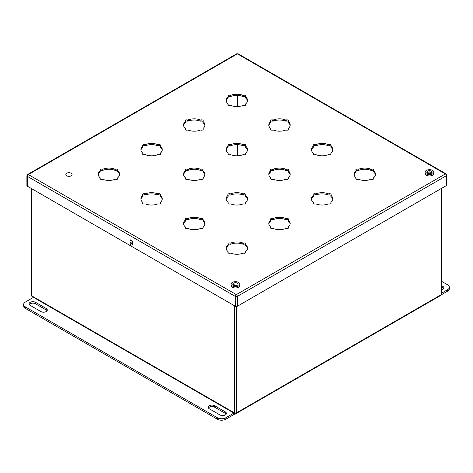 <?xml version="1.0" encoding="UTF-8"?>
<svg xmlns="http://www.w3.org/2000/svg" width="473" height="473" viewBox="0 0 473 473"><rect width="100%" height="100%" fill="white"/><g stroke="black" fill="none" stroke-linecap="round" stroke-linejoin="round"><path stroke-width="0.71" d="M237.068 285.42A2.655 1.531 0 0 0 234.141 285.29L234.034 285.225A3.21 1.851 0 0 0 233.768 285.408M430.85 173.496A3.21 1.851 0 0 0 427.923 173.443M313.315 146.861A0.964 0.556 180 0 1 313.404 147.091A0.964 0.556 180 0 1 313.238 147.399A10.684 6.167 0 0 0 311.506 150.219M332.785 150.219A10.684 6.167 0 0 0 331.053 147.399A0.964 0.556 180 0 1 330.893 147.091L330.893 145.909A0.964 0.556 180 0 1 330.976 145.684A1.508 0.869 180 0 0 331.106 145.323A1.508 0.869 180 0 0 328.983 144.531A0.964 0.556 180 0 1 328.055 144.49L328.055 145.666A10.684 6.167 0 0 0 316.242 145.666A0.964 0.556 180 0 1 315.308 145.708A1.508 0.869 0 0 0 313.404 146.056M330.893 146.056A1.508 0.869 0 0 0 328.983 145.708A0.964 0.556 180 0 1 328.055 145.666M270.674 171.48A0.964 0.556 180 0 1 270.757 171.711A0.964 0.556 180 0 1 270.597 172.018A10.684 6.167 0 0 0 268.865 174.839M290.138 174.839A10.684 6.167 0 0 0 288.406 172.018A0.964 0.556 180 0 1 288.246 171.711L288.246 170.528A0.964 0.556 180 0 1 288.335 170.304A1.508 0.869 180 0 0 288.465 169.943A1.508 0.869 180 0 0 286.336 169.151A0.964 0.556 180 0 1 285.408 169.109L285.408 170.286A10.684 6.167 0 0 0 273.595 170.286A0.964 0.556 180 0 1 272.667 170.327A1.508 0.869 0 0 0 270.757 170.676M288.246 170.676A1.508 0.869 0 0 0 286.336 170.327A0.964 0.556 180 0 1 285.408 170.286M355.962 171.48A0.964 0.556 180 0 1 356.045 171.711A0.964 0.556 180 0 1 355.885 172.018A10.684 6.167 0 0 0 354.153 174.839M375.426 174.839A10.684 6.167 0 0 0 373.694 172.018A0.964 0.556 180 0 1 373.534 171.711L373.534 170.528A0.964 0.556 180 0 1 373.617 170.304A1.508 0.869 180 0 0 373.753 169.943A1.508 0.869 180 0 0 371.624 169.151A0.964 0.556 180 0 1 370.696 169.109L370.696 170.286A10.684 6.167 0 0 0 358.883 170.286A0.964 0.556 180 0 1 357.955 170.327A1.508 0.869 0 0 0 356.045 170.676M373.534 170.676A1.508 0.869 0 0 0 371.624 170.327A0.964 0.556 180 0 1 370.696 170.286M313.315 196.1A0.964 0.556 180 0 1 313.404 196.33A0.964 0.556 180 0 1 313.238 196.638A10.684 6.167 0 0 0 311.506 199.458M332.785 199.458A10.684 6.167 0 0 0 331.053 196.638A0.964 0.556 180 0 1 330.893 196.33L330.893 195.148A0.964 0.556 180 0 1 330.976 194.923A1.508 0.869 180 0 0 331.106 194.563A1.508 0.869 180 0 0 328.983 193.77A0.964 0.556 180 0 1 328.055 193.729L328.055 194.906A10.684 6.167 0 0 0 316.242 194.906A0.964 0.556 180 0 1 315.308 194.947A1.508 0.869 0 0 0 313.404 195.296M330.893 195.296A1.508 0.869 0 0 0 328.983 194.947A0.964 0.556 180 0 1 328.055 194.906M245.605 96.817A1.508 0.869 0 0 0 243.696 96.468A0.964 0.556 180 0 1 242.767 96.427A10.684 6.167 0 0 0 230.954 96.427A0.964 0.556 180 0 1 230.026 96.468A1.508 0.869 0 0 0 228.116 96.817M228.033 97.621A0.964 0.556 180 0 1 228.116 97.852A0.964 0.556 180 0 1 227.956 98.159A10.684 6.167 0 0 0 226.224 100.98M247.497 100.98A10.684 6.167 0 0 0 245.765 98.159A0.964 0.556 180 0 1 245.605 97.852L245.605 96.669A0.964 0.556 180 0 1 245.688 96.445A1.508 0.869 180 0 0 245.824 96.084A1.508 0.869 180 0 0 243.696 95.292A0.964 0.556 180 0 1 242.767 95.25L242.767 96.427M202.958 121.437A1.508 0.869 0 0 0 201.055 121.088A0.964 0.556 180 0 1 200.126 121.047A10.684 6.167 0 0 0 188.307 121.047A0.964 0.556 180 0 1 187.379 121.088A1.508 0.869 0 0 0 185.475 121.437M185.386 122.241A0.964 0.556 180 0 1 185.475 122.472A0.964 0.556 180 0 1 185.31 122.779A10.684 6.167 0 0 0 183.577 125.599M204.856 125.599A10.684 6.167 0 0 0 203.124 122.779A0.964 0.556 180 0 1 202.958 122.472L202.958 121.289A0.964 0.556 180 0 1 203.047 121.064A1.508 0.869 180 0 0 203.177 120.704A1.508 0.869 180 0 0 201.055 119.911A0.964 0.556 180 0 1 200.126 119.87L200.126 121.047M160.317 146.056A1.508 0.869 0 0 0 158.408 145.708A0.964 0.556 180 0 1 157.479 145.666A10.684 6.167 0 0 0 145.666 145.666A0.964 0.556 180 0 1 144.738 145.708A1.508 0.869 0 0 0 142.828 146.056M142.745 146.861A0.964 0.556 180 0 1 142.828 147.091A0.964 0.556 180 0 1 142.669 147.399A10.684 6.167 0 0 0 140.936 150.219M162.209 150.219A10.684 6.167 0 0 0 160.477 147.399A0.964 0.556 180 0 1 160.317 147.091L160.317 145.909A0.964 0.556 180 0 1 160.4 145.684A1.508 0.869 180 0 0 160.536 145.323A1.508 0.869 180 0 0 158.408 144.531A0.964 0.556 180 0 1 157.479 144.49L157.479 145.666M245.605 244.535A1.508 0.869 0 0 0 243.696 244.192A0.964 0.556 180 0 1 242.767 244.145A10.684 6.167 0 0 0 230.954 244.145A0.964 0.556 180 0 1 230.026 244.192A1.508 0.869 0 0 0 228.116 244.535M228.033 245.339A0.964 0.556 180 0 1 228.116 245.57A0.964 0.556 180 0 1 227.956 245.877A10.684 6.167 0 0 0 226.224 248.697M247.497 248.697A10.684 6.167 0 0 0 245.765 245.877A0.964 0.556 180 0 1 245.605 245.57L245.605 244.387A0.964 0.556 180 0 1 245.688 244.163A1.508 0.869 180 0 0 245.824 243.802A1.508 0.869 180 0 0 243.696 243.01A0.964 0.556 180 0 1 242.767 242.968L242.767 244.145M202.958 219.915A1.508 0.869 0 0 0 201.055 219.573A0.964 0.556 180 0 1 200.126 219.525A10.684 6.167 0 0 0 188.307 219.525A0.964 0.556 180 0 1 187.379 219.573A1.508 0.869 0 0 0 185.475 219.915M185.386 220.72A0.964 0.556 180 0 1 185.475 220.95A0.964 0.556 180 0 1 185.31 221.258A10.684 6.167 0 0 0 183.577 224.078M204.856 224.078A10.684 6.167 0 0 0 203.124 221.258A0.964 0.556 180 0 1 202.958 220.95L202.958 219.768A0.964 0.556 180 0 1 203.047 219.543A1.508 0.869 180 0 0 203.177 219.182A1.508 0.869 180 0 0 201.055 218.39A0.964 0.556 180 0 1 200.126 218.349L200.126 219.525M160.317 195.296A1.508 0.869 0 0 0 158.408 194.947A0.964 0.556 180 0 1 157.479 194.906A10.684 6.167 0 0 0 145.666 194.906A0.964 0.556 180 0 1 144.738 194.947A1.508 0.869 0 0 0 142.828 195.296M142.745 196.1A0.964 0.556 180 0 1 142.828 196.33A0.964 0.556 180 0 1 142.669 196.638A10.684 6.167 0 0 0 140.936 199.458M162.209 199.458A10.684 6.167 0 0 0 160.477 196.638A0.964 0.556 180 0 1 160.317 196.33L160.317 195.148A0.964 0.556 180 0 1 160.4 194.923A1.508 0.869 180 0 0 160.536 194.563A1.508 0.869 180 0 0 158.408 193.77A0.964 0.556 180 0 1 157.479 193.729L157.479 194.906M117.676 170.676A1.508 0.869 0 0 0 115.767 170.327A0.964 0.556 180 0 1 114.838 170.286A10.684 6.167 0 0 0 103.025 170.286A0.964 0.556 180 0 1 102.097 170.327A1.508 0.869 0 0 0 100.187 170.676M100.099 171.48A0.964 0.556 180 0 1 100.187 171.711A0.964 0.556 180 0 1 100.028 172.018A10.684 6.167 0 0 0 98.295 174.839M119.568 174.839A10.684 6.167 0 0 0 117.836 172.018A0.964 0.556 180 0 1 117.676 171.711L117.676 170.528A0.964 0.556 180 0 1 117.759 170.304A1.508 0.869 180 0 0 117.889 169.943A1.508 0.869 180 0 0 115.767 169.151A0.964 0.556 180 0 1 114.838 169.109L114.838 170.286M202.958 170.676A1.508 0.869 0 0 0 201.055 170.327A0.964 0.556 180 0 1 200.126 170.286A10.684 6.167 0 0 0 188.307 170.286A0.964 0.556 180 0 1 187.379 170.327A1.508 0.869 0 0 0 185.475 170.676M185.386 171.48A0.964 0.556 180 0 1 185.475 171.711A0.964 0.556 180 0 1 185.31 172.018A10.684 6.167 0 0 0 183.577 174.839M204.856 174.839A10.684 6.167 0 0 0 203.124 172.018A0.964 0.556 180 0 1 202.958 171.711L202.958 170.528A0.964 0.556 180 0 1 203.047 170.304A1.508 0.869 180 0 0 203.177 169.943A1.508 0.869 180 0 0 201.055 169.151A0.964 0.556 180 0 1 200.126 169.109L200.126 170.286M245.605 146.056A1.508 0.869 0 0 0 243.696 145.708A0.964 0.556 180 0 1 242.767 145.666A10.684 6.167 0 0 0 230.954 145.666A0.964 0.556 180 0 1 230.026 145.708A1.508 0.869 0 0 0 228.116 146.056M228.033 146.861A0.964 0.556 180 0 1 228.116 147.091A0.964 0.556 180 0 1 227.956 147.399A10.684 6.167 0 0 0 226.224 150.219M247.497 150.219A10.684 6.167 0 0 0 245.765 147.399A0.964 0.556 180 0 1 245.605 147.091L245.605 145.909A0.964 0.556 180 0 1 245.688 145.684A1.508 0.869 180 0 0 245.824 145.323A1.508 0.869 180 0 0 243.696 144.531A0.964 0.556 180 0 1 242.767 144.49L242.767 145.666M288.246 121.437A1.508 0.869 0 0 0 286.336 121.088A0.964 0.556 180 0 1 285.408 121.047A10.684 6.167 0 0 0 273.595 121.047A0.964 0.556 180 0 1 272.667 121.088A1.508 0.869 0 0 0 270.757 121.437M270.674 122.241A0.964 0.556 180 0 1 270.757 122.472A0.964 0.556 180 0 1 270.597 122.779A10.684 6.167 0 0 0 268.865 125.599M290.138 125.599A10.684 6.167 0 0 0 288.406 122.779A0.964 0.556 180 0 1 288.246 122.472L288.246 121.289A0.964 0.556 180 0 1 288.335 121.064A1.508 0.869 180 0 0 288.465 120.704A1.508 0.869 180 0 0 286.336 119.911A0.964 0.556 180 0 1 285.408 119.87L285.408 121.047M270.674 220.72A0.964 0.556 180 0 1 270.757 220.95A0.964 0.556 180 0 1 270.597 221.258A10.684 6.167 0 0 0 268.865 224.078M290.138 224.078A10.684 6.167 0 0 0 288.406 221.258A0.964 0.556 180 0 1 288.246 220.95L288.246 219.768A0.964 0.556 180 0 1 288.335 219.543A1.508 0.869 180 0 0 288.465 219.182A1.508 0.869 180 0 0 286.336 218.39A0.964 0.556 180 0 1 285.408 218.349L285.408 219.525A10.684 6.167 0 0 0 273.595 219.525A0.964 0.556 180 0 1 272.667 219.573A1.508 0.869 0 0 0 270.757 219.915M288.246 219.915A1.508 0.869 0 0 0 286.336 219.573A0.964 0.556 180 0 1 285.408 219.525M228.033 196.1A0.964 0.556 180 0 1 228.116 196.33A0.964 0.556 180 0 1 227.956 196.638A10.684 6.167 0 0 0 226.224 199.458M247.497 199.458A10.684 6.167 0 0 0 245.765 196.638A0.964 0.556 180 0 1 245.605 196.33L245.605 195.148A0.964 0.556 180 0 1 245.688 194.923A1.508 0.869 180 0 0 245.824 194.563A1.508 0.869 180 0 0 243.696 193.77A0.964 0.556 180 0 1 242.767 193.729L242.767 194.906A10.684 6.167 0 0 0 230.954 194.906A0.964 0.556 180 0 1 230.026 194.947A1.508 0.869 0 0 0 228.116 195.296M245.605 195.296A1.508 0.869 0 0 0 243.696 194.947A0.964 0.556 180 0 1 242.767 194.906M234.141 285.29L234.141 284.45A2.655 1.531 0 0 0 233.697 284.628L233.697 284.285A3.21 1.851 180 0 0 233.171 285.012M234.04 285.225L234.04 284.486M427.456 172.42A2.655 1.531 180 0 1 431.335 172.338A2.655 1.531 0 0 1 431.89 172.811A3.21 1.851 180 0 0 427.456 172.42L427.456 172.763A2.655 1.531 180 0 0 427.184 172.982M313.404 154.381L313.404 153.347A0.964 0.556 180 0 0 313.238 153.039A10.684 6.167 180 0 1 311.459 149.628A10.684 6.167 180 0 1 313.238 146.216L313.238 147.399M316.242 145.666L316.242 144.49A0.964 0.556 180 0 1 315.308 144.531A1.508 0.869 180 0 0 313.185 145.323A1.508 0.869 180 0 0 313.315 145.684A0.964 0.556 180 0 1 313.404 145.909A0.964 0.556 180 0 1 313.238 146.216M316.242 144.49A10.684 6.167 180 0 1 328.055 144.49M331.053 147.399L331.053 146.216A0.964 0.556 180 0 1 330.893 145.909M331.053 146.216A10.684 6.167 180 0 1 332.832 149.628A10.684 6.167 180 0 1 331.053 153.039A0.964 0.556 180 0 0 330.893 153.347A0.964 0.556 180 0 0 330.976 153.577A1.508 0.869 180 0 1 331.106 153.932A1.508 0.869 180 0 1 328.983 154.724A0.964 0.556 180 0 0 328.055 154.772A10.684 6.167 180 0 1 316.242 154.772A0.964 0.556 180 0 0 315.308 154.724A1.508 0.869 180 0 1 313.185 153.932A1.508 0.869 180 0 1 313.315 153.577L313.315 154.287M270.757 179.001L270.757 177.966A0.964 0.556 180 0 0 270.597 177.659A10.684 6.167 180 0 1 268.818 174.247A10.684 6.167 180 0 1 270.597 170.836L270.597 172.018M273.595 170.286L273.595 169.109A0.964 0.556 180 0 1 272.667 169.151A1.508 0.869 180 0 0 270.544 169.943A1.508 0.869 180 0 0 270.674 170.304A0.964 0.556 180 0 1 270.757 170.528A0.964 0.556 180 0 1 270.597 170.836M273.595 169.109A10.684 6.167 180 0 1 285.408 169.109M288.406 172.018L288.406 170.836A0.964 0.556 180 0 1 288.246 170.528M288.406 170.836A10.684 6.167 180 0 1 290.191 174.247A10.684 6.167 180 0 1 288.406 177.659A0.964 0.556 180 0 0 288.246 177.966A0.964 0.556 180 0 0 288.335 178.197A1.508 0.869 180 0 1 288.465 178.552A1.508 0.869 180 0 1 286.336 179.344A0.964 0.556 180 0 0 285.408 179.391A10.684 6.167 180 0 1 273.595 179.391A0.964 0.556 180 0 0 272.667 179.344A1.508 0.869 180 0 1 270.544 178.552A1.508 0.869 180 0 1 270.674 178.197L270.674 178.906M356.045 179.001L356.045 177.966A0.964 0.556 180 0 0 355.885 177.659A10.684 6.167 180 0 1 354.106 174.247A10.684 6.167 180 0 1 355.885 170.836L355.885 172.018M358.883 170.286L358.883 169.109A0.964 0.556 180 0 1 357.955 169.151A1.508 0.869 180 0 0 355.826 169.943A1.508 0.869 180 0 0 355.962 170.304A0.964 0.556 180 0 1 356.045 170.528A0.964 0.556 180 0 1 355.885 170.836M358.883 169.109A10.684 6.167 180 0 1 370.696 169.109M373.694 172.018L373.694 170.836A0.964 0.556 180 0 1 373.534 170.528M373.694 170.836A10.684 6.167 180 0 1 375.473 174.247A10.684 6.167 180 0 1 373.694 177.659A0.964 0.556 180 0 0 373.534 177.966A0.964 0.556 180 0 0 373.617 178.197A1.508 0.869 180 0 1 373.753 178.552A1.508 0.869 180 0 1 371.624 179.344A0.964 0.556 180 0 0 370.696 179.391A10.684 6.167 180 0 1 358.883 179.391A0.964 0.556 180 0 0 357.955 179.344A1.508 0.869 180 0 1 355.826 178.552A1.508 0.869 180 0 1 355.962 178.197L355.962 178.906M313.404 203.621L313.404 202.586A0.964 0.556 180 0 0 313.238 202.278A10.684 6.167 180 0 1 311.459 198.867A10.684 6.167 180 0 1 313.238 195.455L313.238 196.638M316.242 194.906L316.242 193.729A0.964 0.556 180 0 1 315.308 193.77A1.508 0.869 180 0 0 313.185 194.563A1.508 0.869 180 0 0 313.315 194.923A0.964 0.556 180 0 1 313.404 195.148A0.964 0.556 180 0 1 313.238 195.455M316.242 193.729A10.684 6.167 180 0 1 328.055 193.729M331.053 196.638L331.053 195.455A0.964 0.556 180 0 1 330.893 195.148M331.053 195.455A10.684 6.167 180 0 1 332.832 198.867A10.684 6.167 180 0 1 331.053 202.278A0.964 0.556 180 0 0 330.893 202.586A0.964 0.556 180 0 0 330.976 202.816A1.508 0.869 180 0 1 331.106 203.171A1.508 0.869 180 0 1 328.983 203.964A0.964 0.556 180 0 0 328.055 204.011A10.684 6.167 180 0 1 316.242 204.011A0.964 0.556 180 0 0 315.308 203.964A1.508 0.869 180 0 1 313.185 203.171A1.508 0.869 180 0 1 313.315 202.816L313.315 203.526M230.954 96.427L230.954 95.25A0.964 0.556 180 0 1 230.026 95.292A1.508 0.869 180 0 0 227.897 96.084A1.508 0.869 180 0 0 228.033 96.445A0.964 0.556 180 0 1 228.116 96.669A0.964 0.556 180 0 1 227.956 96.977L227.956 98.159M230.954 95.25A10.684 6.167 180 0 1 242.767 95.25M245.765 98.159L245.765 96.977A0.964 0.556 180 0 1 245.605 96.669M245.765 96.977A10.684 6.167 180 0 1 247.545 100.388A10.684 6.167 180 0 1 245.765 103.8A0.964 0.556 180 0 0 245.605 104.107A0.964 0.556 180 0 0 245.688 104.338A1.508 0.869 180 0 1 245.824 104.693A1.508 0.869 180 0 1 243.696 105.485A0.964 0.556 180 0 0 242.767 105.532A10.684 6.167 180 0 1 230.954 105.532A0.964 0.556 180 0 0 230.026 105.485A1.508 0.869 180 0 1 227.897 104.693A1.508 0.869 180 0 1 228.033 104.338L228.033 105.047M227.956 96.977A10.684 6.167 180 0 0 226.171 100.388A10.684 6.167 180 0 0 227.956 103.8A0.964 0.556 180 0 1 228.116 104.107A0.964 0.556 180 0 1 228.033 104.338M188.307 121.047L188.307 119.87A0.964 0.556 180 0 1 187.379 119.911A1.508 0.869 180 0 0 185.256 120.704A1.508 0.869 180 0 0 185.386 121.064A0.964 0.556 180 0 1 185.475 121.289A0.964 0.556 180 0 1 185.31 121.596L185.31 122.779M188.307 119.87A10.684 6.167 180 0 1 200.126 119.87M203.124 122.779L203.124 121.596A0.964 0.556 180 0 1 202.958 121.289M203.124 121.596A10.684 6.167 180 0 1 204.904 125.008A10.684 6.167 180 0 1 203.124 128.419A0.964 0.556 180 0 0 202.958 128.727A0.964 0.556 180 0 0 203.047 128.958A1.508 0.869 180 0 1 203.177 129.312A1.508 0.869 180 0 1 201.055 130.105A0.964 0.556 180 0 0 200.126 130.152A10.684 6.167 180 0 1 188.307 130.152A0.964 0.556 180 0 0 187.379 130.105A1.508 0.869 180 0 1 185.256 129.312A1.508 0.869 180 0 1 185.386 128.958L185.386 129.667M185.31 121.596A10.684 6.167 180 0 0 183.53 125.008A10.684 6.167 180 0 0 185.31 128.419A0.964 0.556 180 0 1 185.475 128.727A0.964 0.556 180 0 1 185.386 128.958M145.666 145.666L145.666 144.49A0.964 0.556 180 0 1 144.738 144.531A1.508 0.869 180 0 0 142.609 145.323A1.508 0.869 180 0 0 142.745 145.684A0.964 0.556 180 0 1 142.828 145.909A0.964 0.556 180 0 1 142.669 146.216L142.669 147.399M145.666 144.49A10.684 6.167 180 0 1 157.479 144.49M160.477 147.399L160.477 146.216A0.964 0.556 180 0 1 160.317 145.909M160.477 146.216A10.684 6.167 180 0 1 162.263 149.628A10.684 6.167 180 0 1 160.477 153.039A0.964 0.556 180 0 0 160.317 153.347A0.964 0.556 180 0 0 160.4 153.577A1.508 0.869 180 0 1 160.536 153.932A1.508 0.869 180 0 1 158.408 154.724A0.964 0.556 180 0 0 157.479 154.772A10.684 6.167 180 0 1 145.666 154.772A0.964 0.556 180 0 0 144.738 154.724A1.508 0.869 180 0 1 142.609 153.932A1.508 0.869 180 0 1 142.745 153.577L142.745 154.287M142.669 146.216A10.684 6.167 180 0 0 140.889 149.628A10.684 6.167 180 0 0 142.669 153.039A0.964 0.556 180 0 1 142.828 153.347A0.964 0.556 180 0 1 142.745 153.577M230.954 244.145L230.954 242.968A0.964 0.556 180 0 1 230.026 243.01A1.508 0.869 180 0 0 227.897 243.802A1.508 0.869 180 0 0 228.033 244.163A0.964 0.556 180 0 1 228.116 244.387A0.964 0.556 180 0 1 227.956 244.701L227.956 245.877M230.954 242.968A10.684 6.167 180 0 1 242.767 242.968M245.765 245.877L245.765 244.701A0.964 0.556 180 0 1 245.605 244.387M245.765 244.701A10.684 6.167 180 0 1 247.545 248.106A10.684 6.167 180 0 1 245.765 251.518A0.964 0.556 180 0 0 245.605 251.825A0.964 0.556 180 0 0 245.688 252.056A1.508 0.869 180 0 1 245.824 252.411A1.508 0.869 180 0 1 243.696 253.203A0.964 0.556 180 0 0 242.767 253.25A10.684 6.167 180 0 1 230.954 253.25A0.964 0.556 180 0 0 230.026 253.203A1.508 0.869 180 0 1 227.897 252.411A1.508 0.869 180 0 1 228.033 252.056L228.033 252.771M227.956 244.701A10.684 6.167 180 0 0 226.171 248.106A10.684 6.167 180 0 0 227.956 251.518A0.964 0.556 180 0 1 228.116 251.825A0.964 0.556 180 0 1 228.033 252.056M188.307 219.525L188.307 218.349A0.964 0.556 180 0 1 187.379 218.39A1.508 0.869 180 0 0 185.256 219.182A1.508 0.869 180 0 0 185.386 219.543A0.964 0.556 180 0 1 185.475 219.768A0.964 0.556 180 0 1 185.31 220.075L185.31 221.258M188.307 218.349A10.684 6.167 180 0 1 200.126 218.349M203.124 221.258L203.124 220.075A0.964 0.556 180 0 1 202.958 219.768M203.124 220.075A10.684 6.167 180 0 1 204.904 223.487A10.684 6.167 180 0 1 203.124 226.898A0.964 0.556 180 0 0 202.958 227.206A0.964 0.556 180 0 0 203.047 227.436A1.508 0.869 180 0 1 203.177 227.791A1.508 0.869 180 0 1 201.055 228.583A0.964 0.556 180 0 0 200.126 228.63A10.684 6.167 180 0 1 188.307 228.63A0.964 0.556 180 0 0 187.379 228.583A1.508 0.869 180 0 1 185.256 227.791A1.508 0.869 180 0 1 185.386 227.436L185.386 228.152M185.31 220.075A10.684 6.167 180 0 0 183.53 223.487A10.684 6.167 180 0 0 185.31 226.898A0.964 0.556 180 0 1 185.475 227.206A0.964 0.556 180 0 1 185.386 227.436M145.666 194.906L145.666 193.729A0.964 0.556 180 0 1 144.738 193.77A1.508 0.869 180 0 0 142.609 194.563A1.508 0.869 180 0 0 142.745 194.923A0.964 0.556 180 0 1 142.828 195.148A0.964 0.556 180 0 1 142.669 195.455L142.669 196.638M145.666 193.729A10.684 6.167 180 0 1 157.479 193.729M160.477 196.638L160.477 195.455A0.964 0.556 180 0 1 160.317 195.148M160.477 195.455A10.684 6.167 180 0 1 162.263 198.867A10.684 6.167 180 0 1 160.477 202.278A0.964 0.556 180 0 0 160.317 202.586A0.964 0.556 180 0 0 160.4 202.816A1.508 0.869 180 0 1 160.536 203.171A1.508 0.869 180 0 1 158.408 203.964A0.964 0.556 180 0 0 157.479 204.011A10.684 6.167 180 0 1 145.666 204.011A0.964 0.556 180 0 0 144.738 203.964A1.508 0.869 180 0 1 142.609 203.171A1.508 0.869 180 0 1 142.745 202.816L142.745 203.526M142.669 195.455A10.684 6.167 180 0 0 140.889 198.867A10.684 6.167 180 0 0 142.669 202.278A0.964 0.556 180 0 1 142.828 202.586A0.964 0.556 180 0 1 142.745 202.816M103.025 170.286L103.025 169.109A0.964 0.556 180 0 1 102.097 169.151A1.508 0.869 180 0 0 99.969 169.943A1.508 0.869 180 0 0 100.099 170.304A0.964 0.556 180 0 1 100.187 170.528A0.964 0.556 180 0 1 100.028 170.836L100.028 172.018M103.025 169.109A10.684 6.167 180 0 1 114.838 169.109M117.836 172.018L117.836 170.836A0.964 0.556 180 0 1 117.676 170.528M117.836 170.836A10.684 6.167 180 0 1 119.616 174.247A10.684 6.167 180 0 1 117.836 177.659A0.964 0.556 180 0 0 117.676 177.966A0.964 0.556 180 0 0 117.759 178.197A1.508 0.869 180 0 1 117.889 178.552A1.508 0.869 180 0 1 115.767 179.344A0.964 0.556 180 0 0 114.838 179.391A10.684 6.167 180 0 1 103.025 179.391A0.964 0.556 180 0 0 102.097 179.344A1.508 0.869 180 0 1 99.969 178.552A1.508 0.869 180 0 1 100.099 178.197L100.099 178.906M100.028 170.836A10.684 6.167 180 0 0 98.242 174.247A10.684 6.167 180 0 0 100.028 177.659A0.964 0.556 180 0 1 100.187 177.966A0.964 0.556 180 0 1 100.099 178.197M188.307 170.286L188.307 169.109A0.964 0.556 180 0 1 187.379 169.151A1.508 0.869 180 0 0 185.256 169.943A1.508 0.869 180 0 0 185.386 170.304A0.964 0.556 180 0 1 185.475 170.528A0.964 0.556 180 0 1 185.31 170.836L185.31 172.018M188.307 169.109A10.684 6.167 180 0 1 200.126 169.109M203.124 172.018L203.124 170.836A0.964 0.556 180 0 1 202.958 170.528M203.124 170.836A10.684 6.167 180 0 1 204.904 174.247A10.684 6.167 180 0 1 203.124 177.659A0.964 0.556 180 0 0 202.958 177.966A0.964 0.556 180 0 0 203.047 178.197A1.508 0.869 180 0 1 203.177 178.552A1.508 0.869 180 0 1 201.055 179.344A0.964 0.556 180 0 0 200.126 179.391A10.684 6.167 180 0 1 188.307 179.391A0.964 0.556 180 0 0 187.379 179.344A1.508 0.869 180 0 1 185.256 178.552A1.508 0.869 180 0 1 185.386 178.197L185.386 178.906M185.31 170.836A10.684 6.167 180 0 0 183.53 174.247A10.684 6.167 180 0 0 185.31 177.659A0.964 0.556 180 0 1 185.475 177.966A0.964 0.556 180 0 1 185.386 178.197M230.954 145.666L230.954 144.49A0.964 0.556 180 0 1 230.026 144.531A1.508 0.869 180 0 0 227.897 145.323A1.508 0.869 180 0 0 228.033 145.684A0.964 0.556 180 0 1 228.116 145.909A0.964 0.556 180 0 1 227.956 146.216L227.956 147.399M230.954 144.49A10.684 6.167 180 0 1 242.767 144.49M245.765 147.399L245.765 146.216A0.964 0.556 180 0 1 245.605 145.909M245.765 146.216A10.684 6.167 180 0 1 247.545 149.628A10.684 6.167 180 0 1 245.765 153.039A0.964 0.556 180 0 0 245.605 153.347A0.964 0.556 180 0 0 245.688 153.577A1.508 0.869 180 0 1 245.824 153.932A1.508 0.869 180 0 1 243.696 154.724A0.964 0.556 180 0 0 242.767 154.772A10.684 6.167 180 0 1 230.954 154.772A0.964 0.556 180 0 0 230.026 154.724A1.508 0.869 180 0 1 227.897 153.932A1.508 0.869 180 0 1 228.033 153.577L228.033 154.287M227.956 146.216A10.684 6.167 180 0 0 226.171 149.628A10.684 6.167 180 0 0 227.956 153.039A0.964 0.556 180 0 1 228.116 153.347A0.964 0.556 180 0 1 228.033 153.577M273.595 121.047L273.595 119.87A0.964 0.556 180 0 1 272.667 119.911A1.508 0.869 180 0 0 270.544 120.704A1.508 0.869 180 0 0 270.674 121.064A0.964 0.556 180 0 1 270.757 121.289A0.964 0.556 180 0 1 270.597 121.596L270.597 122.779M273.595 119.87A10.684 6.167 180 0 1 285.408 119.87M288.406 122.779L288.406 121.596A0.964 0.556 180 0 1 288.246 121.289M288.406 121.596A10.684 6.167 180 0 1 290.191 125.008A10.684 6.167 180 0 1 288.406 128.419A0.964 0.556 180 0 0 288.246 128.727A0.964 0.556 180 0 0 288.335 128.958A1.508 0.869 180 0 1 288.465 129.312A1.508 0.869 180 0 1 286.336 130.105A0.964 0.556 180 0 0 285.408 130.152A10.684 6.167 180 0 1 273.595 130.152A0.964 0.556 180 0 0 272.667 130.105A1.508 0.869 180 0 1 270.544 129.312A1.508 0.869 180 0 1 270.674 128.958L270.674 129.667M270.597 121.596A10.684 6.167 180 0 0 268.818 125.008A10.684 6.167 180 0 0 270.597 128.419A0.964 0.556 180 0 1 270.757 128.727A0.964 0.556 180 0 1 270.674 128.958M270.757 228.24L270.757 227.206A0.964 0.556 180 0 0 270.597 226.898A10.684 6.167 180 0 1 268.818 223.487A10.684 6.167 180 0 1 270.597 220.075L270.597 221.258M273.595 219.525L273.595 218.349A0.964 0.556 180 0 1 272.667 218.39A1.508 0.869 180 0 0 270.544 219.182A1.508 0.869 180 0 0 270.674 219.543A0.964 0.556 180 0 1 270.757 219.768A0.964 0.556 180 0 1 270.597 220.075M273.595 218.349A10.684 6.167 180 0 1 285.408 218.349M288.406 221.258L288.406 220.075A0.964 0.556 180 0 1 288.246 219.768M288.406 220.075A10.684 6.167 180 0 1 290.191 223.487A10.684 6.167 180 0 1 288.406 226.898A0.964 0.556 180 0 0 288.246 227.206A0.964 0.556 180 0 0 288.335 227.436A1.508 0.869 180 0 1 288.465 227.791A1.508 0.869 180 0 1 286.336 228.583A0.964 0.556 180 0 0 285.408 228.63A10.684 6.167 180 0 1 273.595 228.63A0.964 0.556 180 0 0 272.667 228.583A1.508 0.869 180 0 1 270.544 227.791A1.508 0.869 180 0 1 270.674 227.436L270.674 228.152M228.116 203.621L228.116 202.586A0.964 0.556 180 0 0 227.956 202.278A10.684 6.167 180 0 1 226.171 198.867A10.684 6.167 180 0 1 227.956 195.455L227.956 196.638M230.954 194.906L230.954 193.729A0.964 0.556 180 0 1 230.026 193.77A1.508 0.869 180 0 0 227.897 194.563A1.508 0.869 180 0 0 228.033 194.923A0.964 0.556 180 0 1 228.116 195.148A0.964 0.556 180 0 1 227.956 195.455M230.954 193.729A10.684 6.167 180 0 1 242.767 193.729M245.765 196.638L245.765 195.455A0.964 0.556 180 0 1 245.605 195.148M245.765 195.455A10.684 6.167 180 0 1 247.545 198.867A10.684 6.167 180 0 1 245.765 202.278A0.964 0.556 180 0 0 245.605 202.586A0.964 0.556 180 0 0 245.688 202.816A1.508 0.869 180 0 1 245.824 203.171A1.508 0.869 180 0 1 243.696 203.964A0.964 0.556 180 0 0 242.767 204.011A10.684 6.167 180 0 1 230.954 204.011A0.964 0.556 180 0 0 230.026 203.964A1.508 0.869 180 0 1 227.897 203.171A1.508 0.869 180 0 1 228.033 202.816L228.033 203.526M237.31 283.132A2.655 1.531 180 0 1 238.085 284.214A2.655 1.531 180 0 1 236.447 285.627A2.655 1.531 180 0 1 233.556 285.296A2.655 1.531 180 0 1 232.781 284.214A2.655 1.531 180 0 1 234.419 282.795A2.655 1.531 180 0 1 237.31 283.132M233.006 284.829A2.655 1.531 180 0 1 233.697 284.285M431.335 171.108A2.655 1.531 180 0 1 432.115 172.19A2.655 1.531 180 0 1 430.477 173.609A2.655 1.531 180 0 1 427.586 173.278A2.655 1.531 180 0 1 426.806 172.19A2.655 1.531 180 0 1 428.443 170.777A2.655 1.531 180 0 1 431.335 171.108M65.865 174.519A3.086 1.786 0 0 0 65.865 174.555A3.086 1.786 0 0 0 66.77 175.814A3.086 1.786 0 0 0 70.134 176.204A3.086 1.786 0 0 0 72.044 174.555A3.086 1.786 0 0 0 72.044 174.519M425.097 172.19L425.097 173.425A4.363 2.519 0 0 0 426.374 175.205A4.363 2.519 0 0 0 431.134 175.755A4.363 2.519 0 0 0 433.824 173.425L433.824 172.19A4.363 2.519 0 0 0 432.547 170.41A4.363 2.519 0 0 0 427.787 169.866A4.363 2.519 0 0 0 425.097 172.19A4.363 2.519 0 0 0 426.374 173.975A4.363 2.519 0 0 0 431.134 174.519A4.363 2.519 0 0 0 433.824 172.19M231.066 284.214L231.066 285.444A4.363 2.519 0 0 0 232.349 287.223A4.363 2.519 0 0 0 237.103 287.773A4.363 2.519 0 0 0 239.799 285.444L239.799 284.214A4.363 2.519 0 0 0 238.522 282.428A4.363 2.519 0 0 0 233.763 281.884A4.363 2.519 0 0 0 231.066 284.214A4.363 2.519 0 0 0 232.349 285.994A4.363 2.519 0 0 0 237.103 286.543A4.363 2.519 0 0 0 239.799 284.214M131.039 239.929A1.886 1.088 -120 0 0 131.009 240.237L131.009 242.081A1.886 1.088 -120 0 0 132.623 244.517M71.139 173.219A3.086 1.786 180 0 1 72.044 174.478A3.086 1.786 180 0 1 70.134 176.122A3.086 1.786 180 0 1 66.77 175.737A3.086 1.786 180 0 1 65.865 174.478A3.086 1.786 180 0 1 67.775 172.828A3.086 1.786 180 0 1 71.139 173.219M446.394 185.558L446.394 175.714A1.449 0.834 0 0 0 446.819 175.122L446.819 184.967A1.449 0.834 180 0 1 446.394 185.558L237.351 306.244A1.449 0.834 180 0 1 235.306 306.244L27.333 186.173A1.449 0.834 180 0 1 26.908 185.582L26.908 175.737A1.449 0.834 0 0 0 27.333 176.328L235.306 296.4A1.449 0.834 -60 0 1 236.329 294.626L28.356 174.555L237.399 53.869L445.371 173.94L236.329 294.626A1.449 0.834 60 0 1 237.351 296.4L446.394 175.714A1.449 0.834 -120 0 0 445.371 173.94A1.449 0.834 -60 0 1 446.092 173.869L238.12 53.798A1.449 0.834 120 0 0 237.399 53.869A1.449 0.834 -120 0 0 236.671 53.798L27.635 174.484A1.449 0.834 60 0 1 28.356 174.555A1.449 0.834 120 0 0 27.333 176.328L27.333 186.173M132.653 242.365L132.653 244.21A1.886 1.088 60 0 1 132.263 245.073A1.886 1.088 60 0 1 130.808 244.565A1.886 1.088 60 0 1 129.986 242.673L129.986 240.822A1.886 1.088 60 0 1 130.377 239.959A1.886 1.088 60 0 1 131.831 240.467A1.886 1.088 60 0 1 132.653 242.365M235.323 413.727L225.84 419.202L225.84 417.73A6.031 3.482 180 0 1 217.308 417.73L25.418 306.936A6.031 3.482 180 0 1 23.65 304.476A6.031 3.482 180 0 1 25.418 302.016L33.477 297.357M23.65 304.476L23.65 305.954A6.031 3.482 0 0 0 25.418 308.414L217.308 419.202A6.031 3.482 0 0 0 225.84 419.202M226.189 414.159A3.766 2.176 0 0 0 225.308 413.355L214.647 407.2A3.766 2.176 0 0 0 208.433 408.004M47.087 310.755A3.766 2.176 0 0 0 46.206 309.957L35.546 303.802A3.766 2.176 0 0 0 29.332 304.6M441.504 294.691L447.582 291.185A6.031 3.482 0 0 0 449.35 288.719L449.35 287.241A6.031 3.482 180 0 1 447.582 289.707L441.646 293.136M443.668 288.595A3.766 2.176 0 0 0 442.787 287.797L441.646 287.135M35.546 302.324A3.766 2.176 0 0 0 31.437 301.851A3.766 2.176 0 0 0 29.107 303.861A3.766 2.176 0 0 0 30.213 305.398L40.873 311.553A3.766 2.176 0 0 0 44.982 312.026A3.766 2.176 0 0 0 47.306 310.016A3.766 2.176 0 0 0 46.206 308.479L35.546 302.324L35.546 303.802M209.314 408.802L219.975 414.957A3.766 2.176 0 0 0 224.084 415.43A3.766 2.176 0 0 0 226.407 413.42A3.766 2.176 0 0 0 225.308 411.882L214.647 405.728A3.766 2.176 0 0 0 210.538 405.255A3.766 2.176 0 0 0 208.209 407.265A3.766 2.176 0 0 0 209.314 408.802M441.646 289.848A3.766 2.176 0 0 0 443.893 287.856A3.766 2.176 0 0 0 442.787 286.319L441.646 285.662M441.646 281.352L447.582 284.781A6.031 3.482 180 0 1 449.35 287.241M233.899 413.071L225.84 417.73M315.308 144.531L315.308 145.708M328.983 145.708L328.983 144.531M330.976 154.287L330.976 153.577M272.667 169.151L272.667 170.327M286.336 170.327L286.336 169.151M288.335 178.906L288.335 178.197M357.955 169.151L357.955 170.327M371.624 170.327L371.624 169.151M373.617 178.906L373.617 178.197M315.308 193.77L315.308 194.947M328.983 194.947L328.983 193.77M330.976 203.526L330.976 202.816M230.026 95.292L230.026 96.468M243.696 96.468L243.696 95.292M245.688 105.047L245.688 104.338M187.379 119.911L187.379 121.088M201.055 121.088L201.055 119.911M203.047 129.667L203.047 128.958M144.738 144.531L144.738 145.708M158.408 145.708L158.408 144.531M160.4 154.287L160.4 153.577M230.026 243.01L230.026 244.192M243.696 244.192L243.696 243.01M245.688 252.771L245.688 252.056M187.379 218.39L187.379 219.573M201.055 219.573L201.055 218.39M203.047 228.152L203.047 227.436M144.738 193.77L144.738 194.947M158.408 194.947L158.408 193.77M160.4 203.526L160.4 202.816M102.097 169.151L102.097 170.327M115.767 170.327L115.767 169.151M117.759 178.906L117.759 178.197M187.379 169.151L187.379 170.327M201.055 170.327L201.055 169.151M203.047 178.906L203.047 178.197M230.026 144.531L230.026 145.708M243.696 145.708L243.696 144.531M245.688 154.287L245.688 153.577M272.667 119.911L272.667 121.088M286.336 121.088L286.336 119.911M288.335 129.667L288.335 128.958M272.667 218.39L272.667 219.573M286.336 219.573L286.336 218.39M288.335 228.152L288.335 227.436M230.026 193.77L230.026 194.947M243.696 194.947L243.696 193.77M245.688 203.526L245.688 202.816M129.986 242.673L131.009 242.081M129.986 240.822L131.009 240.237M237.351 306.244L237.351 296.4A1.449 0.834 0 0 1 235.306 296.4L235.306 306.244M46.206 308.479L46.206 309.957M225.308 411.882L225.308 413.355M214.647 405.728L214.647 407.2M217.308 419.202L217.308 417.73M25.418 308.414L25.418 306.936M442.787 286.319L442.787 287.797M447.582 291.185L447.582 289.707M32.069 296.547L31.348 295.294A1.449 0.834 0 0 0 31.768 295.885A1.449 0.834 120 0 0 32.069 296.547L234.709 413.538A1.449 0.834 -60 0 1 234.413 412.876A1.449 0.834 0 0 0 236.459 412.876A1.449 0.834 60 0 1 236.157 413.538L440.919 295.323A1.449 0.834 -120 0 0 441.22 294.661A1.449 0.834 0 0 0 441.646 294.07L441.646 188.295M31.768 188.733L31.768 295.885L234.413 412.876L234.413 305.729M236.459 306.486L236.459 412.876L441.22 294.661L441.22 188.544M237.558 95.41L237.558 106.543L237.552 95.41M237.558 144.649L237.558 155.783L237.552 144.649M313.404 147.091L313.404 145.909M330.893 154.381L330.893 153.347M270.757 171.711L270.757 170.528M288.246 179.001L288.246 177.966M356.045 171.711L356.045 170.528M373.534 179.001L373.534 177.966M313.404 196.33L313.404 195.148M330.893 203.621L330.893 202.586M228.116 97.852L228.116 96.669M245.605 105.142L245.605 104.107M228.116 105.142L228.116 104.107M185.475 122.472L185.475 121.289M202.958 129.762L202.958 128.727M185.475 129.762L185.475 128.727M142.828 147.091L142.828 145.909M160.317 154.381L160.317 153.347M142.828 154.381L142.828 153.347M228.116 245.57L228.116 244.387M245.605 252.86L245.605 251.825M228.116 252.86L228.116 251.825M185.475 220.95L185.475 219.768M202.958 228.24L202.958 227.206M185.475 228.24L185.475 227.206M142.828 196.33L142.828 195.148M160.317 203.621L160.317 202.586M142.828 203.621L142.828 202.586M100.187 171.711L100.187 170.528M117.676 179.001L117.676 177.966M100.187 179.001L100.187 177.966M185.475 171.711L185.475 170.528M202.958 179.001L202.958 177.966M185.475 179.001L185.475 177.966M228.116 147.091L228.116 145.909M245.605 154.381L245.605 153.347M228.116 154.381L228.116 153.347M270.757 122.472L270.757 121.289M288.246 129.762L288.246 128.727M270.757 129.762L270.757 128.727M270.757 220.95L270.757 219.768M288.246 228.24L288.246 227.206M228.116 196.33L228.116 195.148M245.605 203.621L245.605 202.586M236.671 53.798L238.12 53.798M446.819 175.122L446.092 173.869M27.635 174.484L26.908 175.737M234.709 413.538L236.157 413.538M440.919 295.323L441.646 294.07M31.348 295.294L31.348 188.491"/></g></svg>
